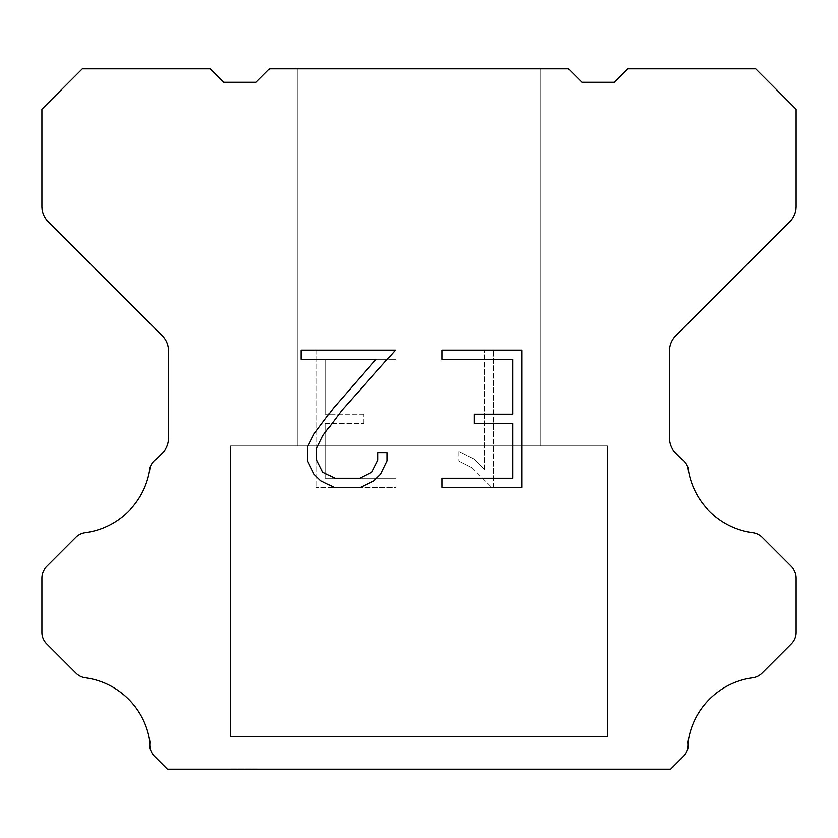 <?xml version="1.0" encoding="UTF-8"?>
<svg xmlns="http://www.w3.org/2000/svg" width="838" height="838" viewBox="0 0 838 838"><rect width="100%" height="100%" fill="white"/><g stroke="black" fill="none" stroke-linecap="round" stroke-linejoin="round"><path stroke-width="0.63" stroke-dasharray="4.19 3.14" d="M540.206 68.831L297.794 68.831L297.794 445.931L540.206 445.931L297.794 445.931L540.206 445.931L540.206 68.831L297.794 68.831L297.794 445.931L540.206 445.931L297.794 445.931L540.206 445.931L540.206 68.831L297.794 68.831L297.794 445.931L540.206 445.931L297.794 445.931L540.206 445.931L540.206 68.831L297.794 68.831L297.794 445.931L540.206 445.931L297.794 445.931L540.206 445.931L540.206 68.831L297.794 68.831L297.794 445.931L540.206 445.931L297.794 445.931L540.206 445.931L540.206 68.831L297.794 68.831L297.794 445.931L540.206 445.931L297.794 445.931L540.206 445.931L540.206 68.831L297.794 68.831L297.794 445.931L540.206 445.931L297.794 445.931L540.206 445.931L540.206 68.831L297.794 68.831L297.794 445.931L540.206 445.931L297.794 445.931L540.206 445.931L540.206 68.831L297.794 68.831L297.794 445.931L540.206 445.931L297.794 445.931L540.206 445.931L540.206 68.831L297.794 68.831L297.794 445.931L540.206 445.931L297.794 445.931L540.206 445.931L540.206 68.831L297.794 68.831L297.794 445.931L540.206 445.931L297.794 445.931L540.206 445.931L540.206 68.831L297.794 68.831L297.794 445.931L540.206 445.931L297.794 445.931L540.206 445.931L540.206 68.831L297.794 68.831L297.794 445.931L540.206 445.931L297.794 445.931L540.206 445.931L540.206 68.831L297.794 68.831L297.794 445.931L540.206 445.931L297.794 445.931L540.206 445.931L540.206 68.831L297.794 68.831L297.794 445.931L540.206 445.931L297.794 445.931L540.206 445.931L540.206 68.831L297.794 68.831L297.794 445.931L540.206 445.931L297.794 445.931L540.206 445.931L540.206 68.831L297.794 68.831L297.794 445.931L540.206 445.931L297.794 445.931L540.206 445.931L540.206 68.831L297.794 68.831L297.794 445.931L540.206 445.931L297.794 445.931L540.206 445.931L540.206 68.831L297.794 68.831L297.794 445.931L540.206 445.931L297.794 445.931L540.206 445.931L540.206 68.831L297.794 68.831L297.794 445.931L540.206 445.931L297.794 445.931L540.206 445.931L540.206 68.831L297.794 68.831L297.794 445.931L540.206 445.931L297.794 445.931L540.206 445.931L540.206 68.831L297.794 68.831L297.794 445.931L540.206 445.931L297.794 445.931L540.206 445.931L540.206 68.831L297.794 68.831L297.794 445.931L540.206 445.931L297.794 445.931L540.206 445.931L540.206 68.831L297.794 68.831L297.794 445.931L540.206 445.931L540.206 68.831L297.794 68.831L297.794 445.931L540.206 445.931L540.206 68.831L297.794 68.831L297.794 445.931L540.206 445.931L540.206 68.831L297.794 68.831L297.794 445.931L540.206 445.931L540.206 68.831L297.794 68.831L297.794 445.931L540.206 445.931L540.206 68.831L297.794 68.831L297.794 445.931L540.206 445.931L540.206 68.831L297.794 68.831L297.794 445.931L540.206 445.931L540.206 68.831L297.794 68.831L297.794 445.931L540.206 445.931L540.206 68.831L297.794 68.831L297.794 445.931L540.206 445.931L540.206 68.831L297.794 68.831L297.794 445.931L540.206 445.931L540.206 68.831L297.794 68.831L297.794 445.931L540.206 445.931L540.206 68.831L297.794 68.831L297.794 445.931L540.206 445.931L540.206 68.831L297.794 68.831L297.794 445.931L540.206 445.931L540.206 68.831L297.794 68.831L297.794 445.931L540.206 445.931L540.206 68.831L297.794 68.831L297.794 445.931L540.206 445.931L540.206 68.831L297.794 68.831L297.794 445.931L540.206 445.931L540.206 68.831L297.794 68.831L297.794 445.931L540.206 445.931L540.206 68.831L297.794 68.831L297.794 445.931L540.206 445.931L540.206 68.831L297.794 68.831L297.794 445.931L540.206 445.931L540.206 68.831L297.794 68.831L297.794 445.931L540.206 445.931L540.206 68.831L297.794 68.831L297.794 445.931L540.206 445.931L540.206 68.831L297.794 68.831L297.794 445.931L540.206 445.931L540.206 68.831L297.794 68.831L297.794 445.931L540.206 445.931L540.206 68.831L297.794 68.831L540.206 68.831M230.45 768.896L607.55 769.169L230.45 768.896M607.55 445.931L230.45 445.931L230.45 736.571L607.55 736.571L230.45 736.571L607.55 736.571L607.55 445.931L230.45 445.931L230.45 736.571L607.55 736.571L230.45 736.571L607.55 736.571L607.55 445.931L230.45 445.931L230.45 736.571L607.55 736.571L230.45 736.571L607.55 736.571L607.55 445.931L230.45 445.931L230.45 736.571L607.55 736.571L230.45 736.571L607.55 736.571L607.55 445.931L230.45 445.931L230.45 736.571L607.55 736.571L230.45 736.571L607.55 736.571L607.55 445.931L230.45 445.931L230.45 736.571L607.55 736.571L230.45 736.571L607.55 736.571L607.55 445.931L230.45 445.931L230.45 736.571L607.55 736.571L230.45 736.571L607.55 736.571L607.55 445.931L230.45 445.931L230.45 736.571L607.55 736.571L230.45 736.571L607.55 736.571L607.55 445.931L230.45 445.931L230.45 736.571L607.55 736.571L230.45 736.571L607.55 736.571L607.55 445.931L230.45 445.931L230.45 736.571L607.55 736.571L230.45 736.571L607.55 736.571L607.55 445.931L230.45 445.931L230.45 736.571L607.55 736.571L230.45 736.571L607.55 736.571L607.55 445.931L230.45 445.931L230.45 736.571L607.55 736.571L230.45 736.571L607.55 736.571L607.55 445.931L230.45 445.931L230.45 736.571L607.55 736.571L230.45 736.571L607.55 736.571L607.55 445.931L230.45 445.931L230.45 736.571L607.55 736.571L230.45 736.571L607.55 736.571L607.55 445.931L230.45 445.931L230.45 736.571L607.55 736.571L230.45 736.571L607.55 736.571L607.55 445.931L230.45 445.931L230.45 736.571L607.55 736.571L230.45 736.571L607.55 736.571L607.55 445.931L230.45 445.931L230.45 736.571L607.55 736.571L230.45 736.571L607.55 736.571L607.55 445.931L230.45 445.931L230.45 736.571L607.55 736.571L230.45 736.571L607.55 736.571L607.55 445.931L230.45 445.931L230.45 736.571L607.55 736.571L230.45 736.571L607.55 736.571L607.55 445.931L230.45 445.931L230.45 736.571L607.55 736.571L230.45 736.571L607.55 736.571L607.55 445.931L230.45 445.931L230.45 736.571L607.55 736.571L230.45 736.571L607.55 736.571L607.55 445.931L230.45 445.931L230.45 736.571L607.55 736.571L230.45 736.571L607.55 736.571L607.55 445.931L230.45 445.931L230.45 736.571L607.55 736.571L230.45 736.571L607.55 736.571L607.55 445.931L230.45 445.931L230.45 736.571L607.55 736.571L607.55 445.931L230.45 445.931L230.45 736.571L607.55 736.571L607.55 445.931L230.45 445.931L230.45 736.571L607.55 736.571L607.55 445.931L230.45 445.931L230.45 736.571L607.55 736.571L607.55 445.931L230.45 445.931L230.45 736.571L607.55 736.571L607.55 445.931L230.45 445.931L230.45 736.571L607.55 736.571L607.55 445.931L230.45 445.931L230.45 736.571L607.55 736.571L607.55 445.931L230.45 445.931L230.45 736.571L607.55 736.571L607.55 445.931L230.45 445.931L230.45 736.571L607.55 736.571L607.55 445.931L230.45 445.931L230.45 736.571L607.55 736.571L607.55 445.931L230.45 445.931L230.45 736.571L607.55 736.571L607.55 445.931L230.45 445.931L230.45 736.571L607.55 736.571L607.55 445.931L230.45 445.931L230.45 736.571L607.55 736.571L607.55 445.931L230.45 445.931L230.45 736.571L607.55 736.571L607.55 445.931L230.45 445.931L230.45 736.571L607.55 736.571L607.55 445.931L230.45 445.931L230.45 736.571L607.55 736.571L607.55 445.931L230.45 445.931L230.45 736.571L607.55 736.571L607.55 445.931L230.45 445.931L230.45 736.571L607.55 736.571L607.55 445.931L230.45 445.931L230.45 736.571L607.55 736.571L607.55 445.931L230.45 445.931L230.45 736.571L607.55 736.571L607.55 445.931L230.45 445.931L230.45 736.571L607.55 736.571L607.55 445.931L230.45 445.931L230.45 736.571L607.55 736.571L607.55 445.931L230.45 445.931L230.45 736.571L607.55 736.571L607.55 445.931L230.45 445.931L607.55 445.931M512.636 423.368L512.636 478.268L442.129 478.268L442.129 487.423L521.781 487.423L521.781 350.158L442.129 350.158L442.129 359.313L512.636 359.313L512.636 414.213L474.203 414.213L474.203 423.368L512.636 423.368M387.219 460.848L387.219 452.614L377.917 452.614L377.917 460.135L371.842 472.182L359.785 478.268L334.938 478.268L322.787 472.203L316.795 460.135L316.795 448.079L322.965 435.561L341.998 410.191L395.431 350.158L301.062 350.158L301.062 359.313L376.042 359.313L333.419 408.169L314.03 433.99L307.41 447.125L307.41 460.701L314.03 474.109L320.818 480.803L334.132 487.423L360.497 487.423L373.895 480.907L380.693 474.245L387.219 460.848M325.364 478.268L325.364 423.368L325.364 478.268L395.871 478.268L325.364 478.268M325.364 423.368L363.797 423.368L325.364 423.368M363.797 423.368L363.797 414.213L363.797 423.368M363.797 414.213L325.364 414.213L363.797 414.213M325.364 414.213L325.364 359.313L325.364 414.213M325.364 359.313L395.871 359.313L325.364 359.313M395.871 359.313L395.871 350.158L395.871 359.313M395.871 487.423L395.871 478.268L395.871 487.423L316.219 487.423L395.871 487.423M316.219 350.158L316.219 487.423L316.219 350.158L395.871 350.158L316.219 350.158M458.763 451.462L458.763 461.099L458.763 451.462L473.952 458.952L458.763 451.462M458.763 461.099L472.171 467.876L458.763 461.099M472.171 467.876L491.634 487.245L472.171 467.876M491.634 487.245L493.561 487.245L491.634 487.245M493.561 487.245L493.561 349.98L493.561 487.245M484.406 469.49L473.952 458.952L484.406 469.49L484.406 349.98L484.406 469.49M493.561 349.98L484.406 349.98L493.561 349.98M568.489 68.831L269.511 68.831L256.04 82.302L223.715 82.302L210.244 68.831L82.302 68.831L41.9 109.244L41.9 206.473A21.547 21.547 0 0 0 48.216 221.703L162.184 335.682A21.547 21.547 0 0 1 168.501 350.923L168.501 438.044A21.547 21.547 0 0 1 162.184 453.274L156.895 458.575A16.163 16.163 0 0 0 149.981 467.876A75.42 75.42 0 0 1 85.141 532.717A16.163 16.163 0 0 0 75.839 537.305L46.635 566.519A16.163 16.163 0 0 0 41.9 577.948L41.9 632.365A16.163 16.163 0 0 0 46.635 643.794L76.017 673.176A16.163 16.163 0 0 0 85.287 677.764A75.42 75.42 0 0 1 149.971 742.447A16.163 16.163 0 0 0 154.559 756.347L167.38 769.169L670.62 769.169L683.441 756.347A16.163 16.163 0 0 0 688.029 742.447A75.42 75.42 0 0 1 752.713 677.764A16.163 16.163 0 0 0 761.983 673.176L791.365 643.794A16.163 16.163 0 0 0 796.1 632.365L796.1 577.948A16.163 16.163 0 0 0 791.365 566.519L762.161 537.305A16.163 16.163 0 0 0 752.859 532.717A75.42 75.42 0 0 1 688.019 467.876A16.163 16.163 0 0 0 681.105 458.575L675.816 453.274A21.547 21.547 0 0 1 669.499 438.044L669.499 350.923A21.547 21.547 0 0 1 675.816 335.682L789.784 221.703A21.547 21.547 0 0 0 796.1 206.473L796.1 109.244L755.698 68.831L627.756 68.831L614.285 82.302L581.96 82.302L568.489 68.831M607.55 769.169L230.45 769.169L607.55 769.169"/><path stroke-width="1.26" d="M512.636 478.268L512.636 423.368L474.203 423.368L474.203 414.213L512.636 414.213L512.636 359.313L442.129 359.313L442.129 350.158L521.781 350.158L521.781 487.423L442.129 487.423L442.129 478.268L512.636 478.268M387.219 452.614L387.219 460.848L380.693 474.245L373.895 480.907L360.497 487.423L334.132 487.423L320.818 480.803L314.03 474.109L307.41 460.701L307.41 447.125L314.03 433.99L333.419 408.169L376.042 359.313L301.062 359.313L301.062 350.158L395.431 350.158L341.998 410.191L322.965 435.561L316.795 448.079L316.795 460.135L322.787 472.203L334.938 478.268L359.785 478.268L371.842 472.182L377.917 460.135L377.917 452.614L387.219 452.614M568.489 68.831L581.96 82.302L614.285 82.302L627.756 68.831L755.698 68.831L796.1 109.244L796.1 206.473A21.547 21.547 0 0 1 789.784 221.703L675.816 335.682A21.547 21.547 0 0 0 669.499 350.923L669.499 438.044A21.547 21.547 0 0 0 675.816 453.274L681.105 458.575A16.163 16.163 0 0 1 688.019 467.876A75.42 75.42 0 0 0 752.859 532.717A16.163 16.163 0 0 1 762.161 537.305L791.365 566.519A16.163 16.163 0 0 1 796.1 577.948L796.1 632.365A16.163 16.163 0 0 1 791.365 643.794L761.983 673.176A16.163 16.163 0 0 1 752.713 677.764A75.42 75.42 0 0 0 688.029 742.447A16.163 16.163 0 0 1 683.441 756.347L670.62 769.169L167.38 769.169L154.559 756.347A16.163 16.163 0 0 1 149.971 742.447A75.42 75.42 0 0 0 85.287 677.764A16.163 16.163 0 0 1 76.017 673.176L46.635 643.794A16.163 16.163 0 0 1 41.9 632.365L41.9 577.948A16.163 16.163 0 0 1 46.635 566.519L75.839 537.305A16.163 16.163 0 0 1 85.141 532.717A75.42 75.42 0 0 0 149.981 467.876A16.163 16.163 0 0 1 156.895 458.575L162.184 453.274A21.547 21.547 0 0 0 168.501 438.044L168.501 350.923A21.547 21.547 0 0 0 162.184 335.682L48.216 221.703A21.547 21.547 0 0 1 41.9 206.473L41.9 109.244L82.302 68.831L210.244 68.831L223.715 82.302L256.04 82.302L269.511 68.831L568.489 68.831"/></g></svg>
